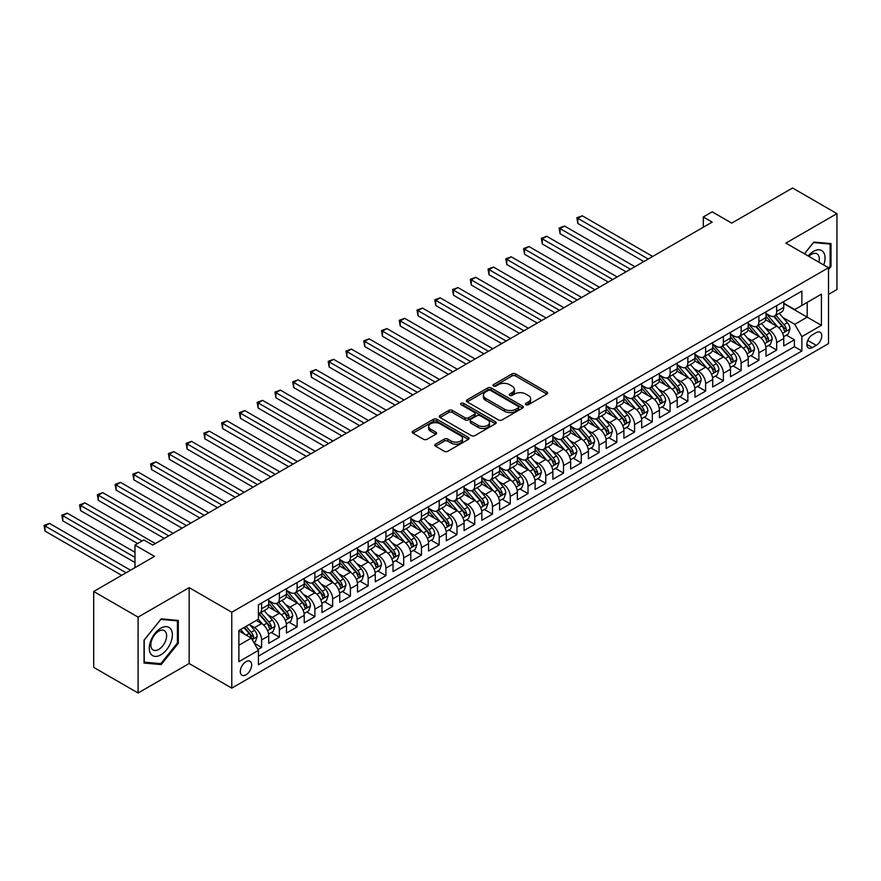 <?xml version="1.0" encoding="UTF-8"?>
<svg xmlns="http://www.w3.org/2000/svg" width="881" height="881" viewBox="0 0 881 881"><rect width="100%" height="100%" fill="white"/><g stroke="black" fill="none" stroke-linecap="round" stroke-linejoin="round"><path stroke-width="1.32" d="M525.935 404.742A1.729 0.991 0 0 0 528.369 404.742L546.892 394.049A2.467 1.421 0 0 0 547.619 393.047A2.467 1.421 0 0 0 546.892 392.034L515.517 373.918A2.467 1.421 0 0 0 512.026 373.918L493.503 384.612A1.729 0.991 0 0 0 492.997 385.316A1.729 0.991 0 0 0 493.503 386.021A1.729 0.991 0 0 0 495.948 386.021L498.349 384.645A7.885 4.559 0 0 1 509.504 384.645L512.114 386.153A7.885 4.559 0 0 1 514.427 389.369A7.885 4.559 0 0 1 512.114 392.596L509.725 393.972A1.729 0.991 0 0 0 509.218 394.677A1.729 0.991 0 0 0 509.725 395.382A1.729 0.991 0 0 0 512.158 395.382L514.559 394.005A7.885 4.559 0 0 1 525.715 394.005L528.325 395.514A7.885 4.559 0 0 1 530.637 398.73A7.885 4.559 0 0 1 528.325 401.956L525.935 403.333A1.729 0.991 0 0 0 525.428 404.038A1.729 0.991 0 0 0 525.935 404.742L525.935 403.333M245.986 674.802A8.039 4.636 120 0 0 251.228 667.71A8.039 4.636 120 0 0 250.006 661.279A8.039 4.636 120 0 0 245.986 661.675A8.039 4.636 120 0 0 240.733 668.756A8.039 4.636 120 0 0 241.967 675.198A8.039 4.636 120 0 0 245.986 674.802M435.5 444.167A2.467 1.421 0 0 0 434.774 445.18A2.467 1.421 0 0 0 435.5 446.182L444.299 451.27A2.467 1.421 0 0 0 447.79 451.27L468.362 439.388A2.467 1.421 0 0 0 469.077 438.386A2.467 1.421 0 0 0 468.362 437.383L436.976 419.257A2.467 1.421 0 0 0 433.496 419.257L412.925 431.139A2.467 1.421 0 0 0 412.198 432.142A2.467 1.421 0 0 0 412.925 433.155L423.563 439.289A2.467 1.421 0 0 0 427.043 439.289L435.853 434.212A2.467 1.421 0 0 0 436.569 433.199A2.467 1.421 0 0 0 435.853 432.197L430.578 429.146A6.596 3.81 0 0 1 428.64 426.459A6.596 3.81 0 0 1 432.714 422.946A6.596 3.81 0 0 1 439.905 423.761L460.554 435.688A6.596 3.81 0 0 1 462.492 438.386A6.596 3.81 0 0 1 458.417 441.899A6.596 3.81 0 0 1 451.237 441.073L447.79 439.09A2.467 1.421 0 0 0 444.299 439.09L435.5 444.167L435.5 446.182M828.514 294.386L836.95 289.519L836.95 213.631L792.548 188.005L731.726 223.124L712.189 211.836L703.302 216.968L712.189 222.1L152.743 545.086L143.867 539.965L134.98 545.086L134.98 567.65M138.086 617.118L138.086 692.995L189.151 663.514L189.151 587.638L138.086 617.118L93.694 591.481L154.516 556.363L134.98 545.086M189.151 587.638L231.769 612.251L828.514 267.725L828.514 343.601L231.769 688.127L231.769 612.251M836.95 213.631L785.885 243.112L828.514 267.725M498.514 419.962A2.467 1.421 0 0 0 502.005 419.962L522.576 408.09A2.467 1.421 0 0 0 523.303 407.088A2.467 1.421 0 0 0 522.576 406.075L491.202 387.959A2.467 1.421 0 0 0 487.711 387.959L467.139 399.842A2.467 1.421 0 0 0 466.412 400.844A2.467 1.421 0 0 0 467.139 401.846L498.514 419.962M461.82 405.117A1.729 0.991 0 0 1 463.571 405.359L495.43 423.761L474.892 435.621A2.467 1.421 0 0 1 471.412 435.621L440.026 417.506L440.026 415.491A2.467 1.421 0 0 0 439.311 416.493A2.467 1.421 0 0 0 440.026 417.506M440.026 415.491L448.836 410.403A2.467 1.421 0 0 1 452.327 410.403L465.047 417.748A2.467 1.421 0 0 0 468.538 417.748L474.374 414.378A2.467 1.421 0 0 0 475.101 413.376A2.467 1.421 0 0 0 474.374 412.363L461.126 404.72A1.729 0.991 0 0 1 460.62 404.016A1.729 0.991 0 0 1 461.688 403.091A1.729 0.991 0 0 1 463.571 403.311L495.463 421.724A2.467 1.421 0 0 1 496.19 422.737A2.467 1.421 0 0 1 495.463 423.739L495.463 421.724M138.086 692.995L93.694 667.369L93.694 591.481M257.924 649.55L261.613 647.425L254.246 643.163M250.05 625.058L254.51 627.635A10.043 5.804 60 0 1 261.613 639.936L268.716 635.829L268.716 643.317L279.376 637.161L271.293 632.503M267.813 614.806L272.262 617.372A10.043 5.804 60 0 1 279.376 629.684L286.479 625.576L286.479 633.065L297.128 626.909L289.056 622.25M285.565 604.553L290.025 607.119A10.043 5.804 60 0 1 297.128 619.431L304.231 615.323L304.231 622.812L314.891 616.656L306.808 611.998M303.328 594.29L307.788 596.866A10.043 5.804 60 0 1 314.891 609.178L321.994 605.071L321.994 612.559L332.655 606.403L324.571 601.745M321.091 584.037L325.552 586.614A10.043 5.804 60 0 1 332.655 598.915L339.758 594.818L339.758 602.307L350.407 596.151L342.335 591.481M338.844 573.784L343.304 576.361A10.043 5.804 60 0 1 350.407 588.662L357.521 584.566L357.521 592.054L368.17 585.898L360.087 581.229M356.607 563.532L361.067 566.109A10.043 5.804 60 0 1 368.17 578.41L375.273 574.313L375.273 581.801L385.933 575.645L377.85 570.976M374.37 553.279L378.83 555.856A10.043 5.804 60 0 1 385.933 568.157L393.036 564.06L393.036 571.538L403.696 565.393L395.613 560.723M392.133 543.026L396.593 545.603A10.043 5.804 60 0 1 403.696 557.904L410.799 553.808L410.799 561.285L421.448 555.14L413.376 550.471M409.885 532.774L414.345 535.351A10.043 5.804 60 0 1 421.448 547.652L428.551 543.555L428.551 551.032L439.212 544.887L431.128 540.218M427.648 522.521L432.108 525.098A10.043 5.804 60 0 1 439.212 537.399L446.315 533.291L446.315 540.78L456.975 534.624L448.892 529.966M445.412 512.268L449.872 514.834A10.043 5.804 60 0 1 456.975 527.146L464.078 523.039L464.078 530.527L474.738 524.371L466.655 519.713M463.175 502.016L467.624 504.582A10.043 5.804 60 0 1 474.738 516.894L481.841 512.786L481.841 520.275L492.49 514.119L484.407 509.46M480.927 491.752L485.387 494.329A10.043 5.804 60 0 1 492.49 506.641L499.593 502.533L499.593 510.022L510.253 503.866L502.17 499.208M498.69 481.5L503.15 484.076A10.043 5.804 60 0 1 510.253 496.377L517.356 492.281L517.356 499.769L528.016 493.613L519.933 488.944M516.453 471.247L520.913 473.824A10.043 5.804 60 0 1 528.016 486.125L535.119 482.028L535.119 489.517L545.768 483.361L537.696 478.691M534.205 460.994L538.665 463.571A10.043 5.804 60 0 1 545.768 475.872L552.883 471.776L552.883 479.264L563.532 473.108L555.448 468.439M551.969 450.742L556.429 453.319A10.043 5.804 60 0 1 563.532 465.62L570.635 461.523L570.635 469L581.295 462.855L573.212 458.186M569.732 440.489L574.192 443.066A10.043 5.804 60 0 1 581.295 455.367L588.398 451.27L588.398 458.748L599.058 452.603L590.975 447.933M587.495 430.236L591.944 432.813A10.043 5.804 60 0 1 599.058 445.114L606.161 441.018L606.161 448.495L616.81 442.35L608.738 437.681M605.247 419.984L609.707 422.561A10.043 5.804 60 0 1 616.81 434.862L623.913 430.754L623.913 438.242L634.573 432.097L626.49 427.428M623.01 409.731L627.47 412.297A10.043 5.804 60 0 1 634.573 424.609L641.676 420.501L641.676 427.99L652.336 421.834L644.253 417.176M640.773 399.478L645.233 402.044A10.043 5.804 60 0 1 652.336 414.356L659.44 410.249L659.44 417.737L670.089 411.581L662.016 406.923M658.525 389.226L662.986 391.792A10.043 5.804 60 0 1 670.089 404.104L677.203 399.996L677.203 407.485L687.852 401.329L679.769 396.67M676.289 378.962L680.749 381.539A10.043 5.804 60 0 1 687.852 393.851L694.955 389.743L694.955 397.232L705.615 391.076L697.532 386.407M694.052 368.71L698.512 371.286A10.043 5.804 60 0 1 705.615 383.587L712.718 379.491L712.718 386.979L723.378 380.823L715.295 376.154M711.815 358.457L716.275 361.034A10.043 5.804 60 0 1 723.378 373.335L730.481 369.238L730.481 376.727L741.13 370.571L733.058 365.901M729.567 348.204L734.027 350.781A10.043 5.804 60 0 1 741.13 363.082L748.233 358.985L748.233 366.474L758.893 360.318L750.81 355.649M747.33 337.952L751.79 340.529A10.043 5.804 60 0 1 758.893 352.829L765.996 348.733L765.996 356.21L776.657 350.065L776.657 342.577A10.043 5.804 -120 0 0 769.553 330.276L765.093 327.699M768.573 345.396L776.657 350.065M268.716 635.829A10.043 5.804 -120 0 0 261.613 623.528L256.283 620.455M286.479 625.576A10.043 5.804 -120 0 0 279.376 613.275L268.386 606.932M304.231 615.323A10.043 5.804 -120 0 0 297.128 603.022L286.149 596.679M321.994 605.071A10.043 5.804 -120 0 0 314.891 592.77L303.912 586.427M339.758 594.818A10.043 5.804 -120 0 0 332.655 582.517L321.664 576.174M357.521 584.566A10.043 5.804 -120 0 0 350.407 572.265L339.427 565.921M375.273 574.313A10.043 5.804 -120 0 0 368.17 562.012L357.19 555.669M393.036 564.06A10.043 5.804 -120 0 0 385.933 551.748L374.954 545.416M410.799 553.808A10.043 5.804 -120 0 0 403.696 541.496L392.706 535.152M428.551 543.555A10.043 5.804 -120 0 0 421.448 531.243L410.469 524.9M446.315 533.291A10.043 5.804 -120 0 0 439.212 520.99L428.232 514.647M464.078 523.039A10.043 5.804 -120 0 0 456.975 510.738L445.984 504.395M481.841 512.786A10.043 5.804 -120 0 0 474.738 500.485L463.747 494.142M499.593 502.533A10.043 5.804 -120 0 0 492.49 490.232L481.511 483.889M517.356 492.281A10.043 5.804 -120 0 0 510.253 479.98L499.274 473.637M535.119 482.028A10.043 5.804 -120 0 0 528.016 469.727L517.026 463.384M552.883 471.776A10.043 5.804 -120 0 0 545.768 459.475L534.789 453.131M570.635 461.523A10.043 5.804 -120 0 0 563.532 449.211L552.552 442.879M588.398 451.27A10.043 5.804 -120 0 0 581.295 438.958L570.315 432.626M606.161 441.018A10.043 5.804 -120 0 0 599.058 428.706L588.067 422.362M623.913 430.754A10.043 5.804 -120 0 0 616.81 418.453L605.831 412.11M641.676 420.501A10.043 5.804 -120 0 0 634.573 408.2L623.594 401.857M659.44 410.249A10.043 5.804 -120 0 0 652.336 397.948L641.346 391.605M677.203 399.996A10.043 5.804 -120 0 0 670.089 387.695L659.109 381.352M694.955 389.743A10.043 5.804 -120 0 0 687.852 377.442L676.872 371.099M712.718 379.491A10.043 5.804 -120 0 0 705.615 367.19L694.635 360.847M730.481 369.238A10.043 5.804 -120 0 0 723.378 356.937L712.388 350.594M748.233 358.985A10.043 5.804 -120 0 0 741.13 346.674L730.151 340.341M765.996 348.733A10.043 5.804 -120 0 0 758.893 336.421L747.914 330.089M816.258 332.633L812.348 334.89A7.786 4.493 120 0 0 807.26 341.751A7.786 4.493 120 0 0 808.461 347.984A7.786 4.493 120 0 0 812.348 347.599L816.258 345.341A7.786 4.493 120 0 0 821.345 338.48A7.786 4.493 120 0 0 820.156 332.247A7.786 4.493 120 0 0 816.258 332.633M238.883 645.266L251.305 638.086L258.419 650.398L258.419 664.748L801.875 350.99L801.875 336.63L794.772 324.329L782.857 317.446M258.419 650.398L238.883 661.675L238.883 630.499L258.419 619.222L258.419 604.862L801.875 291.104L801.875 305.454L821.411 294.177L821.411 325.353L801.875 336.63M268.716 600.556L272.262 602.615A10.043 5.804 60 0 0 277.295 603.111L284.398 599.003A10.043 5.804 -120 0 0 286.479 594.411L286.479 588.662M286.479 590.303L290.025 592.362A10.043 5.804 60 0 0 295.047 592.858L302.15 588.75A10.043 5.804 -120 0 0 304.231 584.158L304.231 578.41M304.231 580.05L307.788 582.099A10.043 5.804 60 0 0 312.81 582.605L319.913 578.498A10.043 5.804 -120 0 0 321.994 573.905L321.994 568.157M321.994 569.798L325.552 571.846A10.043 5.804 60 0 0 330.573 572.353L337.676 568.245A10.043 5.804 -120 0 0 339.758 563.642L339.758 557.904M339.758 559.545L343.304 561.593A10.043 5.804 60 0 0 348.336 562.089L355.439 557.992A10.043 5.804 -120 0 0 357.521 553.389L357.521 547.652M357.521 549.292L361.067 551.341A10.043 5.804 60 0 0 366.089 551.836L373.192 547.74A10.043 5.804 -120 0 0 375.273 543.137L375.273 537.399M375.273 539.04L378.83 541.088A10.043 5.804 60 0 0 383.852 541.584L390.955 537.487A10.043 5.804 -120 0 0 393.036 532.884L393.036 527.146M393.036 528.787L396.593 530.836A10.043 5.804 60 0 0 401.615 531.331L408.718 527.234A10.043 5.804 -120 0 0 410.799 522.631L410.799 516.894M410.799 518.535L414.345 520.583A10.043 5.804 60 0 0 419.367 521.078L426.47 516.982A10.043 5.804 -120 0 0 428.551 512.379L428.551 506.641M428.551 508.282L432.108 510.33A10.043 5.804 60 0 0 437.13 510.826L444.233 506.729A10.043 5.804 -120 0 0 446.315 502.126L446.315 496.377M446.315 498.018L449.872 500.078A10.043 5.804 60 0 0 454.893 500.573L461.996 496.466A10.043 5.804 -120 0 0 464.078 491.873L464.078 486.125M464.078 487.766L467.624 489.825A10.043 5.804 60 0 0 472.656 490.321L479.76 486.213A10.043 5.804 -120 0 0 481.841 481.621L481.841 475.872M481.841 477.513L485.387 479.561A10.043 5.804 60 0 0 490.409 480.068L497.512 475.96A10.043 5.804 -120 0 0 499.593 471.368L499.593 465.62M499.593 467.26L503.15 469.309A10.043 5.804 60 0 0 508.172 469.815L515.275 465.708A10.043 5.804 -120 0 0 517.356 461.104L517.356 455.367M517.356 457.008L520.913 459.056A10.043 5.804 60 0 0 525.935 459.552L533.038 455.455A10.043 5.804 -120 0 0 535.119 450.852L535.119 445.114M535.119 446.755L538.665 448.803A10.043 5.804 60 0 0 543.687 449.299L550.801 445.202A10.043 5.804 -120 0 0 552.883 440.599L552.883 434.862M552.883 436.502L556.429 438.551A10.043 5.804 60 0 0 561.45 439.046L568.553 434.95A10.043 5.804 -120 0 0 570.635 430.346L570.635 424.609M570.635 426.25L574.192 428.298A10.043 5.804 60 0 0 579.213 428.794L586.317 424.697A10.043 5.804 -120 0 0 588.398 420.094L588.398 414.356M588.398 415.997L591.944 418.046A10.043 5.804 60 0 0 596.977 418.541L604.08 414.444A10.043 5.804 -120 0 0 606.161 409.841L606.161 404.104M606.161 405.745L609.707 407.793A10.043 5.804 60 0 0 614.729 408.288L621.832 404.192A10.043 5.804 -120 0 0 623.913 399.589L623.913 393.84M623.913 395.481L627.47 397.54A10.043 5.804 60 0 0 632.492 398.036L639.595 393.928A10.043 5.804 -120 0 0 641.676 389.336L641.676 383.587M641.676 385.228L645.233 387.288A10.043 5.804 60 0 0 650.255 387.783L657.358 383.675A10.043 5.804 -120 0 0 659.44 379.083L659.44 373.335M659.44 374.976L662.986 377.035A10.043 5.804 60 0 0 668.018 377.531L675.121 373.423A10.043 5.804 -120 0 0 677.203 368.831L677.203 363.082M677.203 364.723L680.749 366.771A10.043 5.804 60 0 0 685.77 367.278L692.873 363.17A10.043 5.804 -120 0 0 694.955 358.578L694.955 352.829M694.955 354.47L698.512 356.519A10.043 5.804 60 0 0 703.534 357.014L710.637 352.918A10.043 5.804 -120 0 0 712.718 348.314L712.718 342.577M712.718 344.218L716.275 346.266A10.043 5.804 60 0 0 721.297 346.762L728.4 342.665A10.043 5.804 -120 0 0 730.481 338.062L730.481 332.324M730.481 333.965L734.027 336.013A10.043 5.804 60 0 0 739.049 336.509L746.163 332.412A10.043 5.804 -120 0 0 748.233 327.809L748.233 322.072M748.233 323.712L751.79 325.761A10.043 5.804 60 0 0 756.812 326.256L763.915 322.16A10.043 5.804 -120 0 0 765.996 317.556L765.996 311.819M258.419 656.136L794.42 346.685L794.42 339.813L783.76 345.958L783.76 338.48A10.043 5.804 -120 0 0 776.657 326.168L765.666 319.825M765.996 313.46L769.553 315.508A10.043 5.804 -120 0 0 774.575 316.004A10.043 5.804 -120 0 0 776.657 311.4L776.657 305.663M774.575 316.004L781.678 311.907A10.043 5.804 -120 0 0 783.76 307.304L783.76 301.566M261.613 603.022L261.613 608.76A10.043 5.804 60 0 1 259.532 613.363A10.043 5.804 60 0 1 258.419 613.771M259.532 613.363L266.635 609.256A10.043 5.804 -120 0 0 268.716 604.663L268.716 598.915M279.376 592.77L279.376 598.507A10.043 5.804 60 0 1 277.295 603.111M297.128 582.517L297.128 588.255A10.043 5.804 60 0 1 295.047 592.858M314.891 572.265L314.891 578.002A10.043 5.804 60 0 1 312.81 582.605M332.655 562.001L332.655 567.749A10.043 5.804 60 0 1 330.573 572.353M350.407 551.748L350.407 557.497A10.043 5.804 60 0 1 348.336 562.089M368.17 541.496L368.17 547.244A10.043 5.804 60 0 1 366.089 551.836M385.933 531.243L385.933 536.992A10.043 5.804 60 0 1 383.852 541.584M403.696 520.99L403.696 526.739A10.043 5.804 60 0 1 401.615 531.331M421.448 510.738L421.448 516.475A10.043 5.804 60 0 1 419.367 521.078M439.212 500.485L439.212 506.223A10.043 5.804 60 0 1 437.13 510.826M456.975 490.232L456.975 495.97A10.043 5.804 60 0 1 454.893 500.573M474.738 479.98L474.738 485.717A10.043 5.804 60 0 1 472.656 490.321M492.49 469.727L492.49 475.465A10.043 5.804 60 0 1 490.409 480.068M510.253 459.464L510.253 465.212A10.043 5.804 60 0 1 508.172 469.815M528.016 449.211L528.016 454.959A10.043 5.804 60 0 1 525.935 459.552M545.768 438.958L545.768 444.707A10.043 5.804 60 0 1 543.687 449.299M563.532 428.706L563.532 434.454A10.043 5.804 60 0 1 561.45 439.046M581.295 418.453L581.295 424.202A10.043 5.804 60 0 1 579.213 428.794M599.058 408.2L599.058 413.938A10.043 5.804 60 0 1 596.977 418.541M616.81 397.948L616.81 403.685A10.043 5.804 60 0 1 614.729 408.288M634.573 387.695L634.573 393.433A10.043 5.804 60 0 1 632.492 398.036M652.336 377.442L652.336 383.18A10.043 5.804 60 0 1 650.255 387.783M670.089 367.19L670.089 372.927A10.043 5.804 60 0 1 668.018 377.531M687.852 356.937L687.852 362.675A10.043 5.804 60 0 1 685.77 367.278M705.615 346.674L705.615 352.422A10.043 5.804 60 0 1 703.534 357.014M723.378 336.421L723.378 342.169A10.043 5.804 60 0 1 721.297 346.762M741.13 326.168L741.13 331.917A10.043 5.804 60 0 1 739.049 336.509M758.893 315.916L758.893 321.664A10.043 5.804 60 0 1 756.812 326.256M758.893 352.829L758.893 360.318M741.13 363.082L741.13 370.571M723.378 373.335L723.378 380.823M705.615 383.587L705.615 391.076M687.852 393.851L687.852 401.329M670.089 404.104L670.089 411.581M652.336 414.356L652.336 421.834M634.573 424.609L634.573 432.097M616.81 434.862L616.81 442.35M599.058 445.114L599.058 452.603M581.295 455.367L581.295 462.855M563.532 465.62L563.532 473.108M545.768 475.872L545.768 483.361M528.016 486.125L528.016 493.613M510.253 496.377L510.253 503.866M492.49 506.641L492.49 514.119M474.738 516.894L474.738 524.371M456.975 527.146L456.975 534.624M439.212 537.399L439.212 544.887M421.448 547.652L421.448 555.14M403.696 557.904L403.696 565.393M385.933 568.157L385.933 575.645M368.17 578.41L368.17 585.898M350.407 588.662L350.407 596.151M332.655 598.915L332.655 606.403M314.891 609.178L314.891 616.656M297.128 619.431L297.128 626.909M279.376 629.684L279.376 637.161M261.613 639.936L261.613 647.425M251.305 638.086L238.883 630.906M794.772 324.329L807.205 317.149L807.205 302.381L821.411 294.177M783.76 303.615L821.411 325.353M783.76 303.207L794.772 309.561L801.875 305.454M189.151 663.514L231.769 688.127M703.302 216.968L703.302 227.221M786.337 335.143L794.42 339.813M794.42 346.685L801.875 350.99M828.514 269.531L831.003 266.436L831.003 243.585L813.857 242.055L804.408 253.805M144.044 663.052L161.179 664.582L178.314 643.262L178.314 620.411L161.179 618.88L144.044 640.201L144.044 663.052M830.111 265.919L831.003 266.436M177.433 642.745L178.314 643.262M159.362 663.536L161.179 664.582M526.618 404.985L528.325 404.005A7.885 4.559 0 0 0 530.637 400.778L530.637 398.73M514.427 389.369L514.427 391.417A7.885 4.559 0 0 1 512.114 394.644L510.407 395.624M546.859 394.071L515.517 375.967A2.467 1.421 0 0 0 512.026 375.967L494.197 386.263M522.543 408.112L491.202 390.008A2.467 1.421 0 0 0 487.711 390.008L467.172 401.868L467.139 399.842M518.215 407.793A1.729 0.991 0 0 0 518.722 407.088A1.729 0.991 0 0 0 518.215 406.383L490.673 390.481A1.729 0.991 0 0 0 488.228 390.481L485.706 391.935A7.885 4.559 0 0 0 483.394 395.162A7.885 4.559 0 0 0 485.706 398.377L504.538 409.247A7.885 4.559 0 0 0 515.693 409.247L518.215 407.793L518.215 409.841A1.729 0.991 0 0 0 518.722 409.136L518.722 407.088M483.394 395.162L483.394 397.21A7.885 4.559 0 0 0 485.706 400.426L485.706 398.377M518.215 409.841L515.693 411.295A7.885 4.559 0 0 1 504.538 411.295L485.706 400.426M440.06 417.517L448.836 412.451L448.836 410.403M475.101 413.376L475.101 415.425A2.467 1.421 0 0 1 474.374 416.427L468.538 419.808A2.467 1.421 0 0 1 465.047 419.808L452.327 412.451A2.467 1.421 0 0 0 448.836 412.451M478.251 425.38A6.596 3.81 0 0 0 485.442 426.206A6.596 3.81 0 0 0 489.517 422.682A6.596 3.81 0 0 0 487.578 419.995L480.299 415.788A2.467 1.421 0 0 0 476.819 415.788L470.972 419.158A2.467 1.421 0 0 0 470.256 420.171A2.467 1.421 0 0 0 470.972 421.173L478.251 425.38L478.251 427.428A6.596 3.81 0 0 0 485.442 428.254A6.596 3.81 0 0 0 489.517 424.73L489.517 422.682M470.256 420.171L470.256 422.219A2.467 1.421 0 0 0 470.972 423.221L470.972 421.173M478.251 427.428L470.972 423.221M462.492 438.386L462.492 440.434A6.596 3.81 0 0 1 458.417 443.958A6.596 3.81 0 0 1 451.237 443.132L447.79 441.139A2.467 1.421 0 0 0 444.299 441.139L435.533 446.204M428.64 426.459L428.64 428.507A6.596 3.81 0 0 0 430.578 431.205L430.578 429.146M435.82 434.223L430.578 431.205M468.329 439.41L436.976 421.316A2.467 1.421 0 0 0 433.496 421.316L412.958 433.166M783.605 336.718L788.198 334.064L789.971 328.943A6.652 3.843 -120 0 0 787.383 322.688L779.267 313.295M777.637 326.818L768.023 315.673A19.217 11.09 -120 0 0 765.996 313.57M772.362 323.69L766.977 317.457A15.946 9.206 -120 0 0 765.996 316.389M652.689 256.448L582.275 215.79L577.826 218.356L577.826 223.477L643.813 261.569M773.672 316.367L781.876 325.871A6.652 3.843 60 0 1 784.244 330.452C785.246 331.796 785.962 331.377 786.381 329.219A6.652 3.843 -120 0 0 784.013 324.637L775.897 315.244M774.157 316.213L782.967 326.422A3.392 1.96 60 0 1 783.826 327.743L786.381 329.219M784.244 330.452L784.729 331.245M577.826 223.477L576.857 217.794L648.251 259.014M576.857 217.794L582.275 215.79M823.735 264.972A16.321 9.427 120 0 0 813.504 251.371A16.321 9.427 120 0 0 808.163 255.975M818.878 262.164A11.178 6.453 120 0 0 816.995 253.805A11.178 6.453 120 0 0 811.401 254.356A11.178 6.453 120 0 0 808.824 256.36M804.452 253.827L813.504 242.561L830.111 244.048L830.111 266.183L828.514 268.176M829.01 243.409L830.111 244.048M170.815 642.414A16.321 9.427 120 0 0 166.597 626.644A16.321 9.427 120 0 0 150.827 640.63A16.321 9.427 120 0 0 155.056 656.4A16.321 9.427 120 0 0 170.815 642.414M165.562 640.916A11.178 6.453 120 0 0 164.306 630.631A11.178 6.453 120 0 0 151.873 639.694A11.178 6.453 120 0 0 153.129 649.991A11.178 6.453 120 0 0 165.562 640.916M144.22 662.182L144.22 640.035L160.827 619.387L177.433 620.863L177.433 643.009L160.827 663.668L144.044 662.083M176.332 620.235L177.433 620.863M765.853 346.971L770.435 344.317L772.219 339.196A6.652 3.843 -120 0 0 769.62 332.941L761.503 323.547M759.885 337.071L750.26 325.937A19.217 11.09 -120 0 0 748.233 323.823M754.599 333.943L749.224 327.721A15.946 9.206 -120 0 0 748.233 326.642M634.926 266.701L564.512 226.043L560.074 228.608L560.074 233.729L626.05 271.822M755.909 326.62L764.113 336.124A6.652 3.843 60 0 1 766.492 340.705C767.494 342.048 768.199 341.641 768.617 339.482A6.652 3.843 -120 0 0 766.25 334.89L758.134 325.496M756.394 326.466L765.215 336.674A3.392 1.96 60 0 1 766.063 338.007L768.617 339.482M766.492 340.705L766.977 341.498M560.074 233.729L559.094 228.047L630.488 269.267M559.094 228.047L564.512 226.043M748.09 357.223L752.682 354.569L754.455 349.449A6.652 3.843 -120 0 0 751.856 343.194L743.751 333.8M742.121 347.323L732.496 336.19A19.217 11.09 -120 0 0 730.481 334.075M736.846 344.207L731.461 337.974A15.946 9.206 -120 0 0 730.481 336.894M617.163 276.953L546.749 236.295L542.311 238.861L542.311 243.993L608.286 282.085M738.146 336.872L746.361 346.376A6.652 3.843 60 0 1 748.729 350.957C749.731 352.301 750.436 351.893 750.865 349.735A6.652 3.843 -120 0 0 748.487 345.143L740.37 335.749M738.63 336.718L747.451 346.927A3.392 1.96 60 0 1 748.299 348.259L750.865 349.735M748.729 350.957L749.213 351.75M542.311 243.993L541.33 238.299L612.724 279.519M541.33 238.299L546.749 236.295M730.327 367.476L734.919 364.833L736.692 359.701A6.652 3.843 -120 0 0 734.104 353.446L725.988 344.053M724.358 357.587L714.733 346.442A19.217 11.09 -120 0 0 712.718 344.328M719.083 354.459L713.698 348.226A15.946 9.206 -120 0 0 712.718 347.147M599.41 287.206L528.985 246.548L524.547 249.114L524.547 254.246L590.523 292.338M720.394 347.125L728.598 356.629A6.652 3.843 60 0 1 730.966 361.21C731.968 362.554 732.684 362.146 733.102 359.988A6.652 3.843 -120 0 0 730.723 355.395L722.607 346.002M720.867 346.971L729.688 357.179A3.392 1.96 60 0 1 730.547 358.512L733.102 359.988M730.966 361.21L731.45 362.003M524.547 254.246L523.578 248.552L594.972 289.772M523.578 248.552L528.985 246.548M712.564 377.729L717.156 375.086L718.929 369.954A6.652 3.843 -120 0 0 716.341 363.71L708.225 354.305M706.606 367.84L696.981 356.695A19.217 11.09 -120 0 0 694.955 354.58M701.32 364.712L695.946 358.479A15.946 9.206 -120 0 0 694.955 357.411M581.647 297.459L511.233 256.8L506.784 259.366L506.784 264.498L572.771 302.59M702.631 357.378L710.835 366.881A6.652 3.843 60 0 1 713.214 371.474C714.205 372.806 714.92 372.399 715.339 370.24A6.652 3.843 -120 0 0 712.971 365.648L704.855 356.254M703.115 357.223L711.925 367.432A3.392 1.96 60 0 1 712.784 368.765L715.339 370.24M713.214 371.474L713.698 372.256M506.784 264.498L505.815 258.805L577.209 300.025M505.815 258.805L511.233 256.8M694.812 387.981L699.393 385.338L701.177 380.207A6.652 3.843 -120 0 0 698.578 373.962L690.462 364.569M688.843 378.092L679.218 366.948A19.217 11.09 -120 0 0 677.203 364.833M683.568 374.965L678.183 368.732A15.946 9.206 -120 0 0 677.203 367.663M563.884 307.711L493.47 267.064L489.032 269.619L489.032 274.751L555.008 312.843M684.867 367.63L693.072 377.134A6.652 3.843 60 0 1 695.45 381.726C696.453 383.059 697.157 382.651 697.576 380.493A6.652 3.843 -120 0 0 695.208 375.912L687.092 366.507M685.352 367.476L694.173 377.685A3.392 1.96 60 0 1 695.021 379.017L697.576 380.493M695.45 381.726L695.935 382.508M489.032 274.751L488.052 269.057L559.446 310.277M488.052 269.057L493.47 267.064M677.048 398.234L681.641 395.591L683.414 390.459A6.652 3.843 -120 0 0 680.826 384.215L672.71 374.821M671.08 388.345L661.455 377.2A19.217 11.09 -120 0 0 659.44 375.086M665.805 385.217L660.42 378.984A15.946 9.206 -120 0 0 659.44 377.916M546.132 317.964L475.707 277.317L471.269 279.872L471.269 285.004L537.245 323.096M667.104 377.883L675.32 387.387A6.652 3.843 60 0 1 677.687 391.979C678.689 393.311 679.394 392.904 679.824 390.746A6.652 3.843 -120 0 0 677.445 386.164L669.329 376.771M667.589 377.729L676.41 387.948A3.392 1.96 60 0 1 677.269 389.27L679.824 390.746M677.687 391.979L678.172 392.761M471.269 285.004L470.289 279.31L541.683 320.53M470.289 279.31L475.707 277.317M659.285 408.498L663.878 405.844L665.651 400.712A6.652 3.843 -120 0 0 663.063 394.468L654.946 385.074M653.317 398.597L643.703 387.453A19.217 11.09 -120 0 0 641.676 385.338M648.042 395.47L642.656 389.237A15.946 9.206 -120 0 0 641.676 388.169M528.369 328.217L457.944 287.569L453.506 290.124L453.506 295.256L519.493 333.348M649.352 388.147L657.556 397.639A6.652 3.843 60 0 1 659.924 402.232C660.926 403.564 661.642 403.157 662.06 400.998A6.652 3.843 -120 0 0 659.682 396.417L651.577 387.023M649.826 387.981L658.647 398.201A3.392 1.96 60 0 1 659.506 399.522L662.06 400.998M659.924 402.232L660.409 403.013M453.506 295.256L452.537 289.563L523.931 330.782M452.537 289.563L457.944 287.569M641.533 418.75L646.114 416.096L647.887 410.964A6.652 3.843 -120 0 0 645.299 404.72L637.183 395.327M635.564 408.85L625.939 397.705A19.217 11.09 -120 0 0 623.913 395.591M630.278 405.723L624.904 399.489A15.946 9.206 -120 0 0 623.913 398.421M510.606 338.48L440.192 297.822L435.754 300.388L435.754 305.509L501.73 343.601M631.589 398.399L639.793 407.903A6.652 3.843 60 0 1 642.172 412.484C643.174 413.817 643.879 413.409 644.297 411.251A6.652 3.843 -120 0 0 641.93 406.67L633.813 397.276M632.073 398.245L640.894 408.454A3.392 1.96 60 0 1 641.742 409.775L644.297 411.251M642.172 412.484L642.656 413.277M435.754 305.509L434.774 299.815L506.168 341.035M434.774 299.815L440.192 297.822M623.77 429.003L628.362 426.349L630.135 421.228A6.652 3.843 -120 0 0 627.536 414.973L619.431 405.579M617.801 419.103L608.176 407.958A19.217 11.09 -120 0 0 606.161 405.855M612.526 415.975L607.141 409.742A15.946 9.206 -120 0 0 606.161 408.674M492.842 348.733L422.428 308.075L417.99 310.641L417.99 315.761L483.966 353.854M613.826 408.652L622.03 418.156A6.652 3.843 60 0 1 624.409 422.737C625.411 424.08 626.116 423.662 626.534 421.503A6.652 3.843 -120 0 0 624.166 416.922L616.05 407.529M614.31 408.498L623.131 418.706A3.392 1.96 60 0 1 623.979 420.028L626.534 421.503M624.409 422.737L624.893 423.53M417.99 315.761L417.01 310.068L488.404 351.288M417.01 310.068L422.428 308.075M606.007 439.256L610.599 436.602L612.372 431.481A6.652 3.843 -120 0 0 609.784 425.226L601.668 415.832M600.038 429.355L590.413 418.211A19.217 11.09 -120 0 0 588.398 416.107M594.763 426.228L589.378 419.995A15.946 9.206 -120 0 0 588.398 418.927M475.09 358.985L404.665 318.327L400.227 320.893L400.227 326.014L466.203 364.106M596.063 418.904L604.278 428.408A6.652 3.843 60 0 1 606.646 432.989C607.648 434.333 608.364 433.915 608.782 431.756A6.652 3.843 -120 0 0 606.403 427.175L598.287 417.781M596.547 418.75L605.368 428.959A3.392 1.96 60 0 1 606.227 430.28L608.782 431.756M606.646 432.989L607.13 433.782M400.227 326.014L399.247 320.332L470.652 361.551M399.247 320.332L404.665 318.327M588.244 449.508L592.836 446.854L594.609 441.733A6.652 3.843 -120 0 0 592.021 435.478L583.905 426.085M582.275 439.608L572.661 428.474A19.217 11.09 -120 0 0 570.635 426.36M577 436.48L571.615 430.247A15.946 9.206 -120 0 0 570.635 429.179M457.327 369.238L386.913 328.58L382.464 331.146L382.464 336.267L448.451 374.359M578.31 429.157L586.515 438.661A6.652 3.843 60 0 1 588.893 443.242C589.885 444.586 590.6 444.178 591.019 442.009A6.652 3.843 -120 0 0 588.651 437.428L580.535 428.034M578.795 429.003L587.605 439.212A3.392 1.96 60 0 1 588.464 440.544L591.019 442.009M588.893 443.242L589.367 444.035M382.464 336.267L381.495 330.584L452.889 371.804M381.495 330.584L386.913 328.58M570.492 459.761L575.073 457.107L576.857 451.986A6.652 3.843 -120 0 0 574.258 445.731L566.142 436.337M564.523 449.861L554.898 438.727A19.217 11.09 -120 0 0 552.883 436.613M559.248 446.733L553.863 440.511A15.946 9.206 -120 0 0 552.883 439.432M439.564 379.491L369.15 338.833L364.712 341.399L364.712 346.53L430.688 384.623M560.547 439.41L568.752 448.914A6.652 3.843 60 0 1 571.13 453.495C572.132 454.838 572.837 454.431 573.256 452.272A6.652 3.843 -120 0 0 570.888 447.68L562.772 438.286M561.032 439.256L569.853 449.464A3.392 1.96 60 0 1 570.701 450.797L573.256 452.272M571.13 453.495L571.615 454.288M364.712 346.53L363.732 340.837L435.126 382.057M363.732 340.837L369.15 338.833M552.728 470.014L557.321 467.359L559.094 462.239A6.652 3.843 -120 0 0 556.506 455.984L548.389 446.59M546.76 460.124L537.135 448.98A19.217 11.09 -120 0 0 535.119 446.865M541.485 456.997L536.1 450.764A15.946 9.206 -120 0 0 535.119 449.684M421.812 389.743L351.387 349.085L346.949 351.651L346.949 356.783L412.925 394.875M542.784 449.662L550.999 459.166A6.652 3.843 60 0 1 553.367 463.747C554.369 465.091 555.074 464.683 555.504 462.525A6.652 3.843 -120 0 0 553.125 457.933L545.009 448.539M543.269 449.508L552.09 459.717A3.392 1.96 60 0 1 552.949 461.049L555.504 462.525M553.367 463.747L553.852 464.54M346.949 356.783L345.969 351.09L417.363 392.309M345.969 351.09L351.387 349.085M534.965 480.266L539.557 477.623L541.33 472.491A6.652 3.843 -120 0 0 538.743 466.247L530.626 456.843M528.996 470.377L519.372 459.232A19.217 11.09 -120 0 0 517.356 457.118M523.721 467.249L518.336 461.016A15.946 9.206 -120 0 0 517.356 459.937M404.049 399.996L333.624 359.338L329.186 361.904L329.186 367.036L395.162 405.128M525.032 459.915L533.236 469.419A6.652 3.843 60 0 1 535.604 474.011C536.606 475.344 537.322 474.936 537.74 472.778A6.652 3.843 -120 0 0 535.362 468.185L527.256 458.792M525.505 459.761L534.327 469.969A3.392 1.96 60 0 1 535.185 471.302L537.74 472.778M535.604 474.011L536.089 474.793M329.186 367.036L328.217 361.342L399.611 402.562M328.217 361.342L333.624 359.338M517.202 490.519L521.794 487.876L523.567 482.744A6.652 3.843 -120 0 0 520.979 476.5L512.863 467.095M511.244 480.63L501.619 469.485A19.217 11.09 -120 0 0 499.593 467.37M505.958 477.502L500.584 471.269A15.946 9.206 -120 0 0 499.593 470.201M386.285 410.249L315.872 369.591L311.434 372.156L311.434 377.288L377.409 415.38M507.269 470.168L515.473 479.671A6.652 3.843 60 0 1 517.852 484.264C518.843 485.596 519.559 485.189 519.977 483.03A6.652 3.843 -120 0 0 517.61 478.449L509.493 469.044M507.753 470.014L516.574 480.222A3.392 1.96 60 0 1 517.422 481.555L519.977 483.03M517.852 484.264L518.336 485.046M311.434 377.288L310.453 371.595L381.847 412.815M310.453 371.595L315.872 369.591M499.45 500.771L504.042 498.128L505.815 492.997A6.652 3.843 -120 0 0 503.216 486.753L495.111 477.359M493.481 490.882L483.856 479.738A19.217 11.09 -120 0 0 481.841 477.623M488.206 487.755L482.821 481.522A15.946 9.206 -120 0 0 481.841 480.453M368.522 420.501L298.108 379.854L293.67 382.409L293.67 387.541L359.646 425.633M489.506 480.42L497.71 489.924A6.652 3.843 60 0 1 500.089 494.516C501.091 495.849 501.796 495.441 502.214 493.283A6.652 3.843 -120 0 0 499.846 488.702L491.73 479.297M489.99 480.266L498.811 490.486A3.392 1.96 60 0 1 499.659 491.807L502.214 493.283M500.089 494.516L500.573 495.298M293.67 387.541L292.69 381.847L364.084 423.067M292.69 381.847L298.108 379.854M481.687 511.024L486.279 508.381L488.052 503.249A6.652 3.843 -120 0 0 485.464 497.005L477.348 487.611M475.718 501.135L466.093 489.99A19.217 11.09 -120 0 0 464.078 487.876M470.443 498.007L465.058 491.774A15.946 9.206 -120 0 0 464.078 490.706M350.77 430.754L280.345 390.107L275.907 392.662L275.907 397.794L341.883 435.886M471.742 490.684L479.958 500.177A6.652 3.843 60 0 1 482.325 504.769C483.328 506.101 484.043 505.694 484.462 503.536A6.652 3.843 -120 0 0 482.083 498.954L473.967 489.561M472.227 490.519L481.048 500.738A3.392 1.96 60 0 1 481.907 502.06L484.462 503.536M482.325 504.769L482.81 505.551M275.907 397.794L274.927 392.1L346.321 433.32M274.927 392.1L280.345 390.107M463.924 521.288L468.516 518.634L470.289 513.502A6.652 3.843 -120 0 0 467.701 507.258L459.585 497.864M457.955 511.387L448.341 500.243A19.217 11.09 -120 0 0 446.315 498.128M452.68 508.26L447.295 502.027A15.946 9.206 -120 0 0 446.315 500.959M333.007 441.018L262.593 400.359L258.144 402.925L258.144 408.046L324.131 446.138M453.99 500.937L462.195 510.44A6.652 3.843 60 0 1 464.562 515.022C465.564 516.354 466.28 515.947 466.699 513.788A6.652 3.843 -120 0 0 464.32 509.207L456.215 499.813M454.475 500.782L463.285 510.991A3.392 1.96 60 0 1 464.144 512.313L466.699 513.788M464.562 515.022L465.047 515.814M258.144 408.046L257.175 402.353L328.569 443.572M257.175 402.353L262.593 400.359M446.171 531.54L450.753 528.886L452.537 523.755A6.652 3.843 -120 0 0 449.938 517.51L441.822 508.117M440.203 521.64L430.578 510.495A19.217 11.09 -120 0 0 428.551 508.392M434.917 518.513L429.543 512.279A15.946 9.206 -120 0 0 428.551 511.211M315.244 451.27L244.83 410.612L240.392 413.178L240.392 418.299L306.368 456.391M436.227 511.189L444.431 520.693A6.652 3.843 60 0 1 446.81 525.274C447.812 526.618 448.517 526.199 448.936 524.041A6.652 3.843 -120 0 0 446.568 519.46L438.452 510.066M436.712 511.035L445.533 521.244A3.392 1.96 60 0 1 446.381 522.565L448.936 524.041M446.81 525.274L447.295 526.067M240.392 418.299L239.412 412.605L310.806 453.825M239.412 412.605L244.83 410.612M428.408 541.793L433 539.139L434.774 534.018A6.652 3.843 -120 0 0 432.175 527.763L424.069 518.369M422.44 531.893L412.815 520.748A19.217 11.09 -120 0 0 410.799 518.645M417.165 528.765L411.779 522.532A15.946 9.206 -120 0 0 410.799 521.464M297.481 461.523L227.067 420.865L222.629 423.431L222.629 428.551L288.605 466.644M418.464 521.442L426.679 530.946A6.652 3.843 60 0 1 429.047 535.527C430.049 536.87 430.754 536.452 431.183 534.293A6.652 3.843 -120 0 0 428.805 529.712L420.689 520.319M418.949 521.288L427.77 531.496A3.392 1.96 60 0 1 428.618 532.818L431.183 534.293M429.047 535.527L429.532 536.32M222.629 428.551L221.649 422.869L293.043 464.089M221.649 422.869L227.067 420.865M410.645 552.046L415.237 549.392L417.01 544.271A6.652 3.843 -120 0 0 414.422 538.016L406.306 528.622M404.676 542.145L395.051 531.012A19.217 11.09 -120 0 0 393.036 528.897M399.401 539.018L394.016 532.785A15.946 9.206 -120 0 0 393.036 531.717M279.729 471.776L209.304 431.117L204.866 433.683L204.866 438.804L270.841 476.896M400.712 531.695L408.916 541.198A6.652 3.843 60 0 1 411.284 545.78C412.286 547.123 413.002 546.705 413.42 544.546A6.652 3.843 -120 0 0 411.042 539.965L402.925 530.571M401.185 531.54L410.006 541.749A3.392 1.96 60 0 1 410.865 543.07L413.42 544.546M411.284 545.78L411.768 546.572M204.866 438.804L203.896 433.122L275.29 474.341M203.896 433.122L209.304 431.117M392.882 562.298L397.474 559.644L399.247 554.523A6.652 3.843 -120 0 0 396.659 548.268L388.543 538.875M386.924 552.398L377.299 541.264A19.217 11.09 -120 0 0 375.273 539.15M381.638 549.27L376.264 543.048A15.946 9.206 -120 0 0 375.273 541.969M261.965 482.028L191.551 441.37L187.102 443.936L187.102 449.057L253.089 487.149M382.949 541.947L391.153 551.451A6.652 3.843 60 0 1 393.532 556.032C394.523 557.376 395.239 556.968 395.657 554.81A6.652 3.843 -120 0 0 393.289 550.218L385.173 540.824M383.433 541.793L392.243 552.002A3.392 1.96 60 0 1 393.102 553.334L395.657 554.81M393.532 556.032L394.016 556.825M187.102 449.057L186.133 443.374L257.527 484.594M186.133 443.374L191.551 441.37M375.13 572.551L379.711 569.897L381.495 564.776A6.652 3.843 -120 0 0 378.896 558.521L370.78 549.127M369.161 562.651L359.536 551.517A19.217 11.09 -120 0 0 357.521 549.403M363.886 559.534L358.501 553.301A15.946 9.206 -120 0 0 357.521 552.222M244.202 492.281L173.788 451.623L169.35 454.189L169.35 459.32L235.326 497.413M365.186 552.2L373.39 561.704A6.652 3.843 60 0 1 375.769 566.285C376.771 567.628 377.475 567.221 377.894 565.062A6.652 3.843 -120 0 0 375.526 560.47L367.41 551.077M365.67 552.046L374.491 562.254A3.392 1.96 60 0 1 375.339 563.587L377.894 565.062M375.769 566.285L376.253 567.078M169.35 459.32L168.37 453.627L239.764 494.847M168.37 453.627L173.788 451.623M357.367 582.804L361.959 580.161L363.732 575.029A6.652 3.843 -120 0 0 361.144 568.774L353.028 559.38M351.398 572.914L341.773 561.77A19.217 11.09 -120 0 0 339.758 559.655M346.123 569.787L340.738 563.554A15.946 9.206 -120 0 0 339.758 562.474M226.45 502.533L156.025 461.875L151.587 464.441L151.587 469.573L217.563 507.665M347.422 562.452L355.638 571.956A6.652 3.843 60 0 1 358.005 576.537C359.007 577.881 359.712 577.473 360.142 575.315A6.652 3.843 -120 0 0 357.763 570.723L349.647 561.329M347.907 562.298L356.728 572.507A3.392 1.96 60 0 1 357.587 573.839L360.142 575.315M358.005 576.537L358.49 577.33M151.587 469.573L150.607 463.88L222.001 505.099M150.607 463.88L156.025 461.875M339.603 593.056L344.196 590.413L345.969 585.281A6.652 3.843 -120 0 0 343.381 579.037L335.265 569.633M333.635 583.167L324.01 572.022A19.217 11.09 -120 0 0 321.994 569.908M328.36 580.039L322.975 573.806A15.946 9.206 -120 0 0 321.994 572.738M208.687 512.786L138.262 472.128L133.824 474.694L133.824 479.826L199.811 517.918M329.67 572.705L337.875 582.209A6.652 3.843 60 0 1 340.242 586.801C341.244 588.134 341.96 587.726 342.379 585.568A6.652 3.843 -120 0 0 340 580.975L331.895 571.582M330.144 572.551L338.965 582.759A3.392 1.96 60 0 1 339.824 584.092L342.379 585.568M340.242 586.801L340.727 587.583M133.824 479.826L132.855 474.132L204.249 515.352M132.855 474.132L138.262 472.128M321.851 603.309L326.433 600.666L328.206 595.534A6.652 3.843 -120 0 0 325.618 589.29L317.501 579.896M315.883 593.42L306.258 582.275A19.217 11.09 -120 0 0 304.231 580.161M310.597 590.292L305.222 584.059A15.946 9.206 -120 0 0 304.231 582.991M190.924 523.039L120.51 482.392L116.072 484.946L116.072 490.078L182.048 528.171M311.907 582.958L320.111 592.461A6.652 3.843 60 0 1 322.49 597.054C323.492 598.386 324.197 597.979 324.615 595.82A6.652 3.843 -120 0 0 322.248 591.239L314.132 581.834M312.392 582.804L321.213 593.023A3.392 1.96 60 0 1 322.061 594.345L324.615 595.82M322.49 597.054L322.975 597.836M116.072 490.078L115.092 484.385L186.486 525.605M115.092 484.385L120.51 482.392M304.088 613.561L308.68 610.918L310.453 605.787A6.652 3.843 -120 0 0 307.854 599.543L299.749 590.149M298.119 603.672L288.494 592.528A19.217 11.09 -120 0 0 286.479 590.413M292.844 600.545L287.459 594.312A15.946 9.206 -120 0 0 286.479 593.243M173.161 533.291L102.747 492.644L98.309 495.199L98.309 500.331L164.284 538.423M294.144 593.221L302.348 602.714A6.652 3.843 60 0 1 304.727 607.306C305.729 608.639 306.434 608.231 306.852 606.073A6.652 3.843 -120 0 0 304.485 601.492L296.368 592.098M294.628 593.056L303.449 603.276A3.392 1.96 60 0 1 304.297 604.597L306.852 606.073M304.727 607.306L305.211 608.088M98.309 500.331L97.328 494.637L168.723 535.857M97.328 494.637L102.747 492.644M286.325 623.825L290.917 621.171L292.69 616.039A6.652 3.843 -120 0 0 290.102 609.795L281.986 600.402M280.356 613.925L270.731 602.78A19.217 11.09 -120 0 0 268.716 600.666M275.081 610.797L269.696 604.564A15.946 9.206 -120 0 0 268.716 603.496M155.408 543.555L84.983 502.897L80.545 505.463L80.545 510.584L137.645 543.555M276.381 603.474L284.596 612.978A6.652 3.843 60 0 1 286.964 617.559C287.966 618.891 288.682 618.484 289.1 616.326A6.652 3.843 -120 0 0 286.721 611.744L278.605 602.351M276.865 603.32L285.686 613.528A3.392 1.96 60 0 1 286.545 614.85L289.1 616.326M286.964 617.559L287.448 618.352M80.545 510.584L79.565 504.89L142.083 540.989M79.565 504.89L84.983 502.897M268.562 634.078L273.154 631.424L274.927 626.292A6.652 3.843 -120 0 0 272.339 620.048L264.223 610.654M262.593 624.177L258.353 619.255M257.318 621.05L256.635 620.257M134.98 552.266L67.231 513.149L62.782 515.715L62.782 520.836L134.98 562.519M258.629 613.727L266.833 623.23A6.652 3.843 60 0 1 269.212 627.812C270.203 629.144 270.919 628.737 271.337 626.578A6.652 3.843 -120 0 0 268.969 621.997L260.853 612.603M259.113 613.572L267.923 623.781A3.392 1.96 60 0 1 268.782 625.103L271.337 626.578M269.212 627.812L269.685 628.605M62.782 520.836L61.813 515.143L134.98 557.398M61.813 515.143L67.231 513.149M253.882 642.546L255.391 641.676L257.175 636.556A6.652 3.843 -120 0 0 254.576 630.3L249.466 624.387M244.698 634.276L240.59 629.508M239.566 631.303L238.883 630.521M130.542 570.205L49.468 523.402L45.03 525.968L45.03 531.089L121.666 575.337M243.96 627.569L249.07 633.483A6.652 3.843 60 0 1 251.448 638.064C252.451 639.408 253.155 638.989 253.574 636.831A6.652 3.843 -120 0 0 251.206 632.25L246.096 626.336M244.378 627.327L250.171 634.034A3.392 1.96 60 0 1 251.019 635.355L253.574 636.831M251.448 638.064L251.933 638.857M45.03 531.089L44.05 525.406L126.104 572.771M44.05 525.406L49.468 523.402M254.51 627.635L261.613 623.528M272.262 617.372L279.376 613.275M290.025 607.119L297.128 603.022M307.788 596.866L314.891 592.77M325.552 586.614L332.655 582.517M343.304 576.361L350.407 572.265M361.067 566.109L368.17 562.012M378.83 555.856L385.933 551.748M396.593 545.603L403.696 541.496M414.345 535.351L421.448 531.243M432.108 525.098L439.212 520.99M449.872 514.834L456.975 510.738M467.624 504.582L474.738 500.485M485.387 494.329L492.49 490.232M503.15 484.076L510.253 479.98M520.913 473.824L528.016 469.727M538.665 463.571L545.768 459.475M556.429 453.319L563.532 449.211M574.192 443.066L581.295 438.958M591.944 432.813L599.058 428.706M609.707 422.561L616.81 418.453M627.47 412.297L634.573 408.2M645.233 402.044L652.336 397.948M662.986 391.792L670.089 387.695M680.749 381.539L687.852 377.442M698.512 371.286L705.615 367.19M716.275 361.034L723.378 356.937M734.027 350.781L741.13 346.674M751.79 340.529L758.893 336.421M769.553 330.276L776.657 326.168M776.657 311.4L783.76 307.304M261.613 608.76L268.716 604.663M279.376 598.507L286.479 594.411M297.128 588.255L304.231 584.158M314.891 578.002L321.994 573.905M332.655 567.749L339.758 563.642M350.407 557.497L357.521 553.389M368.17 547.244L375.273 543.137M385.933 536.992L393.036 532.884M403.696 526.739L410.799 522.631M421.448 516.475L428.551 512.379M439.212 506.223L446.315 502.126M456.975 495.97L464.078 491.873M474.738 485.717L481.841 481.621M492.49 475.465L499.593 471.368M510.253 465.212L517.356 461.104M528.016 454.959L535.119 450.852M545.768 444.707L552.883 440.599M563.532 434.454L570.635 430.346M581.295 424.202L588.398 420.094M599.058 413.938L606.161 409.841M616.81 403.685L623.913 399.589M634.573 393.433L641.676 389.336M652.336 383.18L659.44 379.083M670.089 372.927L677.203 368.831M687.852 362.675L694.955 358.578M705.615 352.422L712.718 348.314M723.378 342.169L730.481 338.062M741.13 331.917L748.233 327.809M758.893 321.664L765.996 317.556M776.657 342.577L783.76 338.48M807.745 340.429L816.258 345.341M806.842 344.427L812.348 347.599M528.325 404.005L528.325 401.956M509.725 395.382L509.725 393.972M512.114 394.644L512.114 392.596M493.503 386.021L493.503 384.612M512.026 375.967L512.026 373.918M515.517 375.967L515.517 373.918M546.892 394.049L546.892 392.034M487.711 390.008L487.711 387.959M491.202 390.008L491.202 387.959M522.576 408.09L522.576 406.075M504.538 411.295L504.538 409.247M515.693 411.295L515.693 409.247M452.327 412.451L452.327 410.403M465.047 419.808L465.047 417.748M468.538 419.808L468.538 417.748M474.374 416.427L474.374 414.378M463.571 405.359L463.571 403.311M444.299 441.139L444.299 439.09M447.79 441.139L447.79 439.09M451.237 443.132L451.237 441.073M435.853 434.212L435.853 432.197M412.925 433.155L412.925 431.139M433.496 421.316L433.496 419.257M436.976 421.316L436.976 419.257M468.362 439.388L468.362 437.383M782.592 333.304L789.927 329.065M768.023 315.673L768.937 315.156M784.013 324.637L787.383 322.688M778.705 327.699L781.876 325.871M764.829 343.557L772.174 339.317M750.26 325.937L751.174 325.408M766.25 334.89L769.62 332.941M760.942 337.952L764.113 336.124M747.077 353.81L754.411 349.581M732.496 336.19L733.41 335.661M748.487 345.143L751.856 343.194M743.179 348.204L746.361 346.376M729.314 364.062L736.648 359.833M714.733 346.442L715.647 345.914M730.723 355.395L734.104 353.446M725.426 358.468L728.598 356.629M711.551 374.315L718.885 370.086M696.981 356.695L697.895 356.166M712.971 365.648L716.341 363.71M707.663 368.721L710.835 366.881M693.799 384.568L701.133 380.339M679.218 366.948L680.132 366.419M695.208 375.912L698.578 373.962M689.9 378.973L693.072 377.134M676.035 394.831L683.37 390.591M661.455 377.2L662.369 376.672M677.445 386.164L680.826 384.215M672.137 389.226L675.32 387.387M658.272 405.084L665.607 400.844M643.703 387.453L644.617 386.924M659.682 396.417L663.063 394.468M654.385 399.478L657.556 397.639M640.509 415.336L647.854 411.097M625.939 397.705L626.854 397.177M641.93 406.67L645.299 404.72M636.622 409.731L639.793 407.903M622.757 425.589L630.091 421.349M608.176 407.958L609.09 407.429M624.166 416.922L627.536 414.973M618.858 419.984L622.03 418.156M604.994 435.842L612.328 431.602M590.413 418.211L591.327 417.693M606.403 427.175L609.784 425.226M601.095 430.236L604.278 428.408M587.231 446.094L594.565 441.855M572.661 428.474L573.575 427.946M588.651 437.428L592.021 435.478M583.343 440.489L586.515 438.661M569.467 456.347L576.813 452.107M554.898 438.727L555.812 438.198M570.888 447.68L574.258 445.731M565.58 450.742L568.752 448.914M551.715 466.6L559.05 462.371M537.135 448.98L538.049 448.451M553.125 457.933L556.506 455.984M547.817 460.994L550.999 459.166M533.952 476.852L541.286 472.623M519.372 459.232L520.297 458.704M535.362 468.185L538.743 466.247M530.065 471.258L533.236 469.419M516.189 487.105L523.523 482.876M501.619 469.485L502.533 468.956M517.61 478.449L520.979 476.5M512.302 481.511L515.473 479.671M498.437 497.358L505.771 493.129M483.856 479.738L484.77 479.209M499.846 488.702L503.216 486.753M494.538 491.763L497.71 489.924M480.674 507.621L488.008 503.381M466.093 489.99L467.007 489.462M482.083 498.954L485.464 497.005M476.775 502.016L479.958 500.177M462.91 517.874L470.245 513.634M448.341 500.243L449.255 499.714M464.32 509.207L467.701 507.258M459.023 512.268L462.195 510.44M445.147 528.126L452.493 523.887M430.578 510.495L431.492 509.967M446.568 519.46L449.938 517.51M441.26 522.521L444.431 520.693M427.395 538.379L434.729 534.139M412.815 520.748L413.729 520.219M428.805 529.712L432.175 527.763M423.497 532.774L426.679 530.946M409.632 548.632L416.966 544.392M395.051 531.012L395.965 530.483M411.042 539.965L414.422 538.016M405.745 543.026L408.916 541.198M391.869 558.884L399.203 554.645M377.299 541.264L378.213 540.736M393.289 550.218L396.659 548.268M387.981 553.279L391.153 551.451M374.117 569.137L381.451 564.908M359.536 551.517L360.45 550.988M375.526 560.47L378.896 558.521M370.218 563.532L373.39 561.704M356.353 579.39L363.688 575.161M341.773 561.77L342.687 561.241M357.763 570.723L361.144 568.774M352.455 573.795L355.638 571.956M338.59 589.642L345.925 585.413M324.01 572.022L324.935 571.494M340 580.975L343.381 579.037M334.703 584.048L337.875 582.209M320.827 599.895L328.173 595.666M306.258 582.275L307.172 581.746M322.248 591.239L325.618 589.29M316.94 594.301L320.111 592.461M303.075 610.159L310.409 605.919M288.494 592.528L289.409 591.999M304.485 601.492L307.854 599.543M299.177 604.553L302.348 602.714M285.312 620.411L292.646 616.171M270.731 602.78L271.645 602.252M286.721 611.744L290.102 609.795M281.413 614.806L284.596 612.978M267.549 630.664L274.883 626.424M268.969 621.997L272.339 620.048M263.661 625.058L266.833 623.23M252.153 639.551L257.131 636.677M251.206 632.25L254.576 630.3M246.195 635.135L249.07 633.483"/></g></svg>
